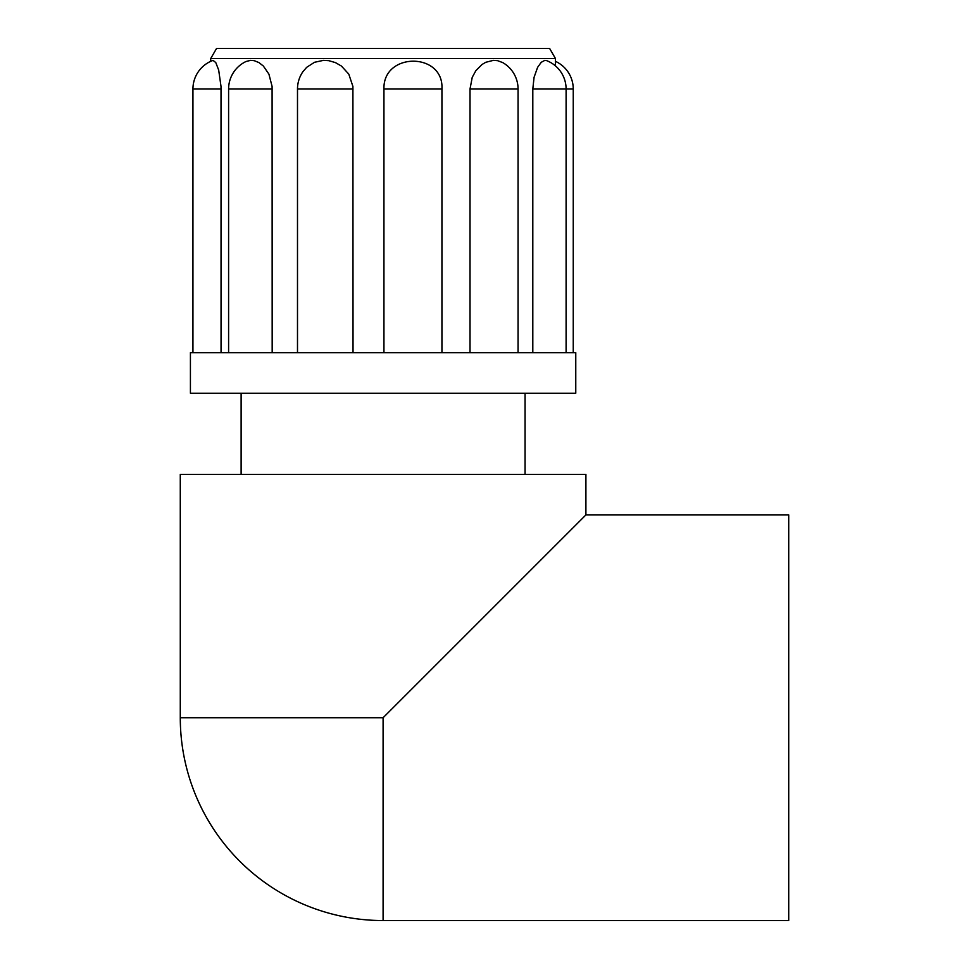 <?xml version="1.0" encoding="UTF-8"?>
<svg xmlns="http://www.w3.org/2000/svg" width="969" height="969" viewBox="0 0 969 969"><rect width="100%" height="100%" fill="white"/><g stroke="black" fill="none" stroke-linecap="round" stroke-linejoin="round"><path stroke-width="1.45" d="M383.094 717.738L585.906 514.927L788.718 514.927L788.718 920.55L383.094 920.55L383.094 717.738L180.282 717.738A202.812 202.812 0 0 0 383.094 920.55M180.282 717.738L180.282 474.362L585.906 474.362L585.906 514.927M525.065 393.232L525.065 474.362M575.768 393.232L190.421 393.232L190.421 352.668L575.768 352.668L575.768 393.232M555.479 58.588L549.629 48.45L216.559 48.45L210.697 58.588L555.479 58.588L555.479 65.928M532.805 89.015L534.064 77.338L537.613 67.333L541.247 62.295L544.869 60.344L546.419 60.55A30.427 30.427 0 0 1 566.102 89.015L532.805 89.015L532.805 352.668M470.013 89.015L472.23 77.338L475.876 70.652L482.041 64.487L485.748 62.295L493.415 60.344L497.582 60.659L502.778 62.622A30.427 30.427 0 0 1 518.064 89.015L470.013 89.015L470.013 352.668M383.942 352.668L383.942 89.015C382.816 51.926 444.044 51.938 441.937 89.015L441.937 352.668M353.031 89.015L297.495 89.015A30.427 30.427 0 0 1 302.861 71.767L306.664 67.333L314.477 62.295L323.537 60.344L328.721 60.659L335.419 62.597L341.415 66.049L348.792 74.104L352.91 86.447L353.031 352.668M272.18 89.015L228.599 89.015A30.427 30.427 0 0 1 246.017 61.507L250.632 60.344L254.205 60.659L258.965 62.597L263.362 66.049L268.91 74.104L272.095 86.447L272.18 352.668M221.053 89.015L192.94 89.015A30.427 30.427 0 0 1 213.071 60.381L215.784 62.597L218.667 70.01L221.017 86.447L221.053 352.668M573.248 352.668L573.248 89.015L566.102 89.015L566.102 352.668M441.937 89.015L383.942 89.015M241.124 393.232L241.124 474.362M573.248 89.015A30.427 30.427 0 0 0 555.479 61.35M518.064 352.668L518.064 89.015M297.495 352.668L297.495 89.015M228.599 352.668L228.599 89.015M192.94 352.668L192.94 89.015M210.697 61.35L210.697 58.588"/></g></svg>
